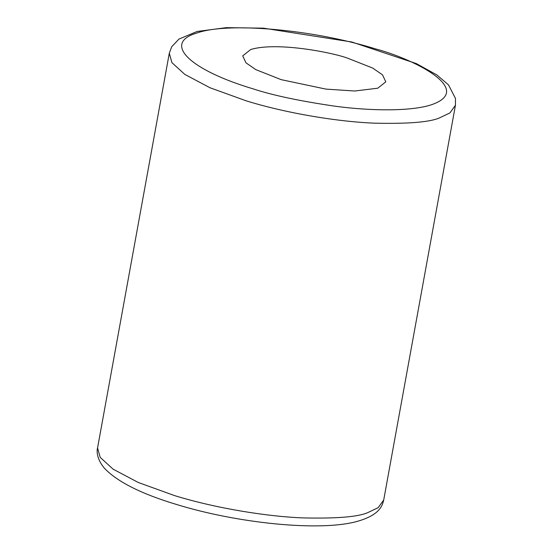 <?xml version="1.0" encoding="UTF-8"?>
<svg xmlns="http://www.w3.org/2000/svg" width="553" height="553" viewBox="0 0 553 553"><rect width="100%" height="100%" fill="white"/><g stroke="black" fill="none" stroke-linecap="round" stroke-linejoin="round"><path stroke-width="0.83" d="M347.346 58.051C330.1 51.961 276.106 41.772 250.744 49.5L242.719 55.853L246.002 62.855L255.797 69.616L281.166 79.653L325.89 89.102L354.722 91.01L377.768 88.204L385.794 81.851L382.51 74.849L372.715 68.088L347.346 58.051M375.473 48.871C313.599 29.606 227.974 21.747 196.764 33.056C162.126 43.217 189.603 69.941 253.046 88.833C272.65 95.316 300.231 101.144 335.782 106.314C370.406 110.932 411.439 111.575 431.755 104.648C475.456 89.372 412.296 58.542 375.473 48.871M439.393 117.941C429.584 122.206 407.879 123.948 374.277 123.16C340.579 121.86 289.046 114.063 246.196 100.84L209.953 87.727L184.854 74.434L171.935 62.648L169.294 53.24L171.707 46.763L178.985 39.056L197.096 31.48L226.301 27.65L263.435 28.162L351.812 42L416.374 63.595L436.849 74.938L448.524 84.913L455.485 98.462L455.444 105.243L449.935 112.93L439.393 117.941M169.294 53.24L97.556 447.971L100.197 457.379L113.116 469.165L138.215 482.458L174.458 495.571C217.315 508.795 268.841 516.592 302.546 517.891C336.141 518.686 357.846 516.944 367.655 512.672L378.197 507.661L383.713 499.981L455.444 105.243M97.556 447.971C96.699 450.736 96.499 458.907 104.462 468.287C117.395 481.836 141.326 493.87 176.241 504.384C237.064 523.2 318.701 531.592 355.959 521.721C379.731 515.382 382.386 505.615 383.713 499.981"/></g></svg>
